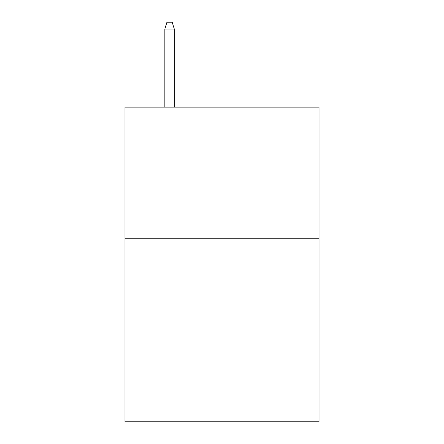<?xml version="1.0" encoding="UTF-8"?>
<svg xmlns="http://www.w3.org/2000/svg" width="444" height="444" viewBox="0 0 444 444"><rect width="100%" height="100%" fill="white"/><g stroke="black" fill="none" stroke-linecap="round" stroke-linejoin="round"><path stroke-width="0.67" d="M319.014 238.256L319.014 421.8L124.986 421.8L124.986 107.154L319.014 107.154L319.014 238.256L124.986 238.256M174.281 107.154L174.281 29.015L164.841 29.015L164.841 107.154M164.841 29.015L166.938 22.2L172.183 22.2L174.281 29.015"/></g></svg>
